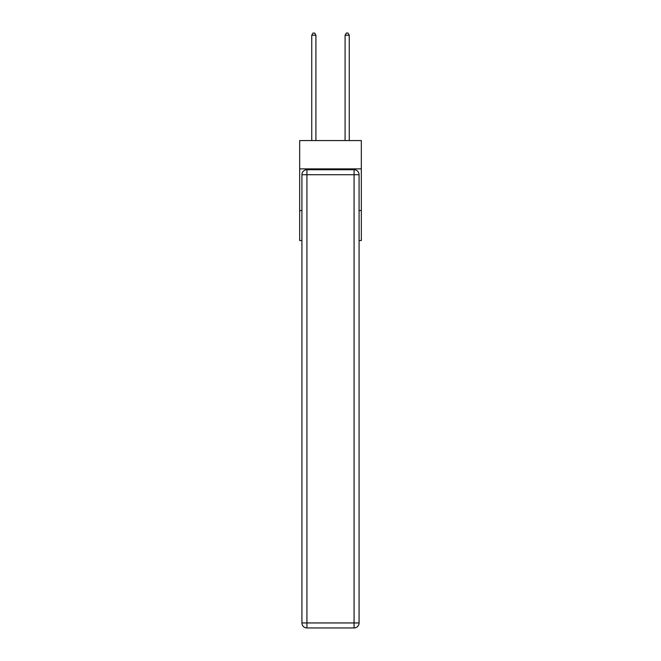 <?xml version="1.0" encoding="UTF-8"?>
<svg xmlns="http://www.w3.org/2000/svg" width="661" height="661" viewBox="0 0 661 661"><rect width="100%" height="100%" fill="white"/><g stroke="black" fill="none" stroke-linecap="round" stroke-linejoin="round"><path stroke-width="0.99" d="M361.327 168.886L361.327 140.562L299.673 140.562L299.673 168.886L361.327 168.886L361.327 240.538L359.08 240.538M301.92 210.545L299.673 210.545L299.673 168.886M361.327 210.545L359.08 210.545M299.673 210.545L299.673 240.538L301.92 240.538M306.919 169.72L354.081 169.72A4.999 4.999 0 0 1 359.08 174.719L359.08 622.951A4.999 4.999 0 0 1 354.081 627.95L306.919 627.95L306.919 622.951L354.081 622.951L354.081 174.719L306.919 174.719L306.919 622.951L301.92 622.951L301.92 174.719L306.919 174.719L306.919 169.72A4.999 4.999 0 0 0 301.92 174.719A4.999 4.999 0 0 1 306.919 169.72M301.92 622.951A4.999 4.999 0 0 0 306.919 627.95A4.999 4.999 0 0 1 301.92 622.951M315.917 140.562L315.917 35.215L311.752 35.215L311.752 140.562M311.752 35.215L313 33.05L314.669 33.05L315.917 35.215M349.248 140.562L349.248 35.215L345.083 35.215L345.083 140.562M345.083 35.215L346.331 33.05L348 33.05L349.248 35.215M354.081 627.95A4.999 4.999 0 0 0 359.08 622.951L354.081 622.951L354.081 627.95M359.08 174.719A4.999 4.999 0 0 0 354.081 169.72L354.081 174.719L359.08 174.719"/></g></svg>
